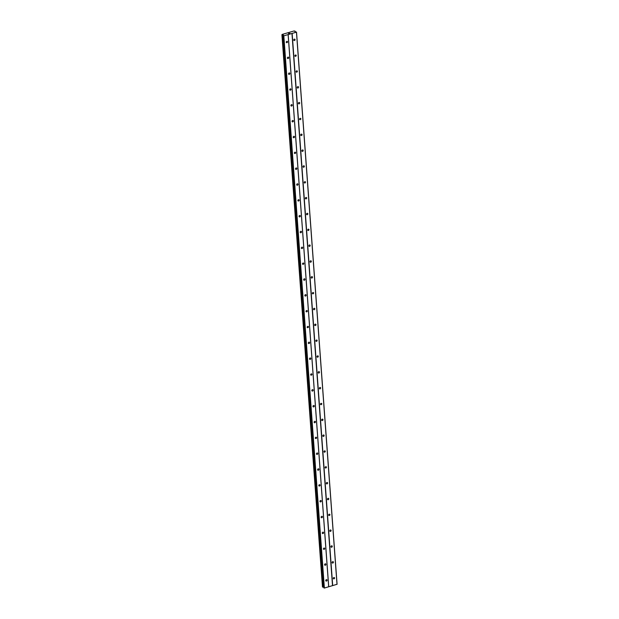 <?xml version="1.0" encoding="UTF-8"?>
<svg xmlns="http://www.w3.org/2000/svg" width="619" height="619" viewBox="0 0 619 619"><rect width="100%" height="100%" fill="white"/><g stroke="black" fill="none" stroke-linecap="round" stroke-linejoin="round"><path stroke-width="0.93" d="M333.277 578.386A0.758 0.611 -57.4 0 1 334.585 577.999A0.758 0.611 -57.4 0 1 333.277 578.386M332.109 562.547A0.758 0.611 -57.4 0 1 333.424 562.168A0.758 0.611 -57.4 0 1 332.109 562.547M330.948 546.716A0.758 0.611 -57.4 0 1 332.264 546.337A0.758 0.611 -57.4 0 1 330.948 546.716M329.788 530.885A0.758 0.611 -57.4 0 1 331.103 530.498A0.758 0.611 -57.4 0 1 329.788 530.885M328.627 515.047A0.758 0.611 -57.4 0 1 329.935 514.668A0.758 0.611 -57.4 0 1 328.627 515.047M327.459 499.216A0.758 0.611 -57.4 0 1 328.774 498.829A0.758 0.611 -57.4 0 1 327.459 499.216M326.298 483.377A0.758 0.611 -57.4 0 1 327.613 482.998A0.758 0.611 -57.4 0 1 326.298 483.377M325.137 467.546A0.758 0.611 -57.4 0 1 326.445 467.167A0.758 0.611 -57.4 0 1 325.137 467.546M323.977 451.708A0.758 0.611 -57.4 0 1 325.284 451.328A0.758 0.611 -57.4 0 1 323.977 451.708M322.809 435.877A0.758 0.611 -57.4 0 1 324.124 435.497A0.758 0.611 -57.4 0 1 322.809 435.877M321.648 420.046A0.758 0.611 -57.4 0 1 322.963 419.659A0.758 0.611 -57.4 0 1 321.648 420.046M320.487 404.207A0.758 0.611 -57.4 0 1 321.795 403.828A0.758 0.611 -57.4 0 1 320.487 404.207M319.319 388.376A0.758 0.611 -57.4 0 1 320.634 387.989A0.758 0.611 -57.4 0 1 319.319 388.376M318.158 372.537A0.758 0.611 -57.4 0 1 319.474 372.158A0.758 0.611 -57.4 0 1 318.158 372.537M316.998 356.706A0.758 0.611 -57.4 0 1 318.305 356.327A0.758 0.611 -57.4 0 1 316.998 356.706M315.837 340.876A0.758 0.611 -57.4 0 1 317.145 340.489A0.758 0.611 -57.4 0 1 315.837 340.876M314.669 325.037A0.758 0.611 -57.4 0 1 315.984 324.658A0.758 0.611 -57.4 0 1 314.669 325.037M313.508 309.206A0.758 0.611 -57.4 0 1 314.823 308.819A0.758 0.611 -57.4 0 1 313.508 309.206M312.347 293.367A0.758 0.611 -57.4 0 1 313.655 292.988A0.758 0.611 -57.4 0 1 312.347 293.367M311.179 277.536A0.758 0.611 -57.4 0 1 312.494 277.157A0.758 0.611 -57.4 0 1 311.179 277.536M310.018 261.705A0.758 0.611 -57.4 0 1 311.334 261.319A0.758 0.611 -57.4 0 1 310.018 261.705M308.858 245.867A0.758 0.611 -57.4 0 1 310.173 245.488A0.758 0.611 -57.4 0 1 308.858 245.867M307.697 230.036A0.758 0.611 -57.4 0 1 309.005 229.649A0.758 0.611 -57.4 0 1 307.697 230.036M306.529 214.197A0.758 0.611 -57.4 0 1 307.844 213.818A0.758 0.611 -57.4 0 1 306.529 214.197M305.368 198.366A0.758 0.611 -57.4 0 1 306.684 197.987A0.758 0.611 -57.4 0 1 305.368 198.366M304.208 182.528A0.758 0.611 -57.4 0 1 305.515 182.148A0.758 0.611 -57.4 0 1 304.208 182.528M303.039 166.697A0.758 0.611 -57.4 0 1 304.355 166.318A0.758 0.611 -57.4 0 1 303.039 166.697M301.879 150.866A0.758 0.611 -57.4 0 1 303.194 150.479A0.758 0.611 -57.4 0 1 301.879 150.866M300.718 135.027A0.758 0.611 -57.4 0 1 302.033 134.648A0.758 0.611 -57.4 0 1 300.718 135.027M299.557 119.196A0.758 0.611 -57.4 0 1 300.865 118.809A0.758 0.611 -57.4 0 1 299.557 119.196M298.389 103.358A0.758 0.611 -57.4 0 1 299.704 102.978A0.758 0.611 -57.4 0 1 298.389 103.358M297.228 87.527A0.758 0.611 -57.4 0 1 298.544 87.147A0.758 0.611 -57.4 0 1 297.228 87.527M296.068 71.696A0.758 0.611 -57.4 0 1 297.375 71.309A0.758 0.611 -57.4 0 1 296.068 71.696M294.907 55.857A0.758 0.611 -57.4 0 1 296.215 55.478A0.758 0.611 -57.4 0 1 294.907 55.857M293.739 40.026A0.758 0.611 -57.4 0 1 295.054 39.639A0.758 0.611 -57.4 0 1 293.739 40.026M325.772 580.568A0.758 0.611 -57.4 0 1 327.087 580.181A0.758 0.611 -57.4 0 1 325.772 580.568M324.611 564.729A0.758 0.611 -57.4 0 1 325.927 564.35A0.758 0.611 -57.4 0 1 324.611 564.729M323.451 548.898A0.758 0.611 -57.4 0 1 324.758 548.519A0.758 0.611 -57.4 0 1 323.451 548.898M322.282 533.067A0.758 0.611 -57.4 0 1 323.598 532.68A0.758 0.611 -57.4 0 1 322.282 533.067M321.122 517.229A0.758 0.611 -57.4 0 1 322.437 516.85A0.758 0.611 -57.4 0 1 321.122 517.229M319.961 501.398A0.758 0.611 -57.4 0 1 321.276 501.011A0.758 0.611 -57.4 0 1 319.961 501.398M318.8 485.559A0.758 0.611 -57.4 0 1 320.108 485.18A0.758 0.611 -57.4 0 1 318.8 485.559M317.632 469.728A0.758 0.611 -57.4 0 1 318.947 469.349A0.758 0.611 -57.4 0 1 317.632 469.728M316.471 453.889A0.758 0.611 -57.4 0 1 317.787 453.51A0.758 0.611 -57.4 0 1 316.471 453.889M315.311 438.059A0.758 0.611 -57.4 0 1 316.618 437.679A0.758 0.611 -57.4 0 1 315.311 438.059M314.143 422.228A0.758 0.611 -57.4 0 1 315.458 421.841A0.758 0.611 -57.4 0 1 314.143 422.228M312.982 406.389A0.758 0.611 -57.4 0 1 314.297 406.01A0.758 0.611 -57.4 0 1 312.982 406.389M311.821 390.558A0.758 0.611 -57.4 0 1 313.137 390.171A0.758 0.611 -57.4 0 1 311.821 390.558M310.661 374.719A0.758 0.611 -57.4 0 1 311.968 374.34A0.758 0.611 -57.4 0 1 310.661 374.719M309.492 358.888A0.758 0.611 -57.4 0 1 310.808 358.509A0.758 0.611 -57.4 0 1 309.492 358.888M308.332 343.058A0.758 0.611 -57.4 0 1 309.647 342.671A0.758 0.611 -57.4 0 1 308.332 343.058M307.171 327.219A0.758 0.611 -57.4 0 1 308.479 326.84A0.758 0.611 -57.4 0 1 307.171 327.219M306.01 311.388A0.758 0.611 -57.4 0 1 307.318 311.001A0.758 0.611 -57.4 0 1 306.01 311.388M304.842 295.549A0.758 0.611 -57.4 0 1 306.157 295.17A0.758 0.611 -57.4 0 1 304.842 295.549M303.681 279.718A0.758 0.611 -57.4 0 1 304.997 279.339A0.758 0.611 -57.4 0 1 303.681 279.718M302.521 263.887A0.758 0.611 -57.4 0 1 303.828 263.501A0.758 0.611 -57.4 0 1 302.521 263.887M301.352 248.049A0.758 0.611 -57.4 0 1 302.668 247.67A0.758 0.611 -57.4 0 1 301.352 248.049M300.192 232.218A0.758 0.611 -57.4 0 1 301.507 231.831A0.758 0.611 -57.4 0 1 300.192 232.218M299.031 216.379A0.758 0.611 -57.4 0 1 300.347 216A0.758 0.611 -57.4 0 1 299.031 216.379M297.871 200.548A0.758 0.611 -57.4 0 1 299.178 200.169A0.758 0.611 -57.4 0 1 297.871 200.548M296.702 184.71A0.758 0.611 -57.4 0 1 298.018 184.33A0.758 0.611 -57.4 0 1 296.702 184.71M295.542 168.879A0.758 0.611 -57.4 0 1 296.857 168.5A0.758 0.611 -57.4 0 1 295.542 168.879M294.381 153.048A0.758 0.611 -57.4 0 1 295.689 152.661A0.758 0.611 -57.4 0 1 294.381 153.048M293.213 137.209A0.758 0.611 -57.4 0 1 294.528 136.83A0.758 0.611 -57.4 0 1 293.213 137.209M292.052 121.378A0.758 0.611 -57.4 0 1 293.367 120.991A0.758 0.611 -57.4 0 1 292.052 121.378M290.891 105.54A0.758 0.611 -57.4 0 1 292.207 105.16A0.758 0.611 -57.4 0 1 290.891 105.54M289.731 89.709A0.758 0.611 -57.4 0 1 291.038 89.329A0.758 0.611 -57.4 0 1 289.731 89.709M288.562 73.878A0.758 0.611 -57.4 0 1 289.878 73.491A0.758 0.611 -57.4 0 1 288.562 73.878M287.402 58.039A0.758 0.611 -57.4 0 1 288.717 57.66A0.758 0.611 -57.4 0 1 287.402 58.039M286.241 42.208A0.758 0.611 -57.4 0 1 287.549 41.821A0.758 0.611 -57.4 0 1 286.241 42.208M289.174 33.488L288.4 33.372M289.916 33.302L289.437 33.441M294.93 31.646L296.455 32.157L283.819 35.832L283.293 35.028L323.876 587.269M283.293 35.028L282.187 34.935L282.109 34.44L294.095 30.95L295.139 31.174L294.899 31.546M283.386 35.693L323.923 587.872L324.371 588.05L337.076 584.274L296.524 32.056M281.931 34.772L322.476 586.974L323.845 587.245M291.959 33.395L332.511 585.613M288.168 34.502L328.72 586.719M292.145 33.411L332.697 585.628M296.455 32.157L337.007 584.375M282.852 34.974L323.404 587.191L282.829 34.966M283.579 35.825L324.132 588.042M283.819 35.832L324.371 588.05M288.129 34.579L328.681 586.797M295.116 31.198L295.155 31.793M282.187 34.935L322.739 587.145M282.264 34.935L322.816 587.152M283.092 34.981L323.644 587.199M283.409 35.716L323.961 587.934M281.924 34.757L322.476 586.974M283.37 35.654L323.923 587.872"/></g></svg>
